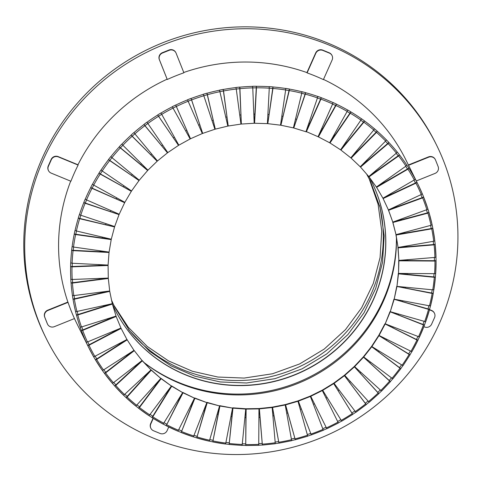 <?xml version="1.0" encoding="UTF-8"?>
<svg xmlns="http://www.w3.org/2000/svg" width="482" height="482" viewBox="0 0 482 482"><rect width="100%" height="100%" fill="white"/><g stroke="black" fill="none" stroke-linecap="round" stroke-linejoin="round"><path stroke-width="0.72" d="M142.756 433.372A217.804 211.694 -26.3 0 1 46.067 338.153A217.804 211.694 -26.3 0 1 147.516 51.863A217.804 211.694 -26.3 0 1 436.578 145.124A217.804 211.694 -26.3 0 1 392.601 390.625A217.804 211.694 -26.3 0 1 142.756 433.372M46.067 338.153L45.133 336.261A217.804 211.694 -26.3 0 1 146.582 49.971A217.804 211.694 -26.3 0 1 435.644 143.238L436.578 145.124M379.569 205.404A143.407 139.388 -26.3 0 1 302.431 365.272A143.407 139.388 -26.3 0 1 128.58 329.471M371.706 181.774A143.407 139.388 -26.3 0 1 304.859 370.188A143.407 139.388 -26.3 0 1 114.583 308.872M100.581 250.875A143.407 139.388 153.7 0 0 100.599 251.712M101.515 264.745A143.407 139.388 153.7 0 0 101.594 265.377M103.811 278.253A143.407 139.388 153.7 0 0 103.907 278.68M112.487 304.425A143.407 139.388 153.7 0 0 114.626 308.962A143.407 139.388 153.7 0 0 304.955 370.375A143.407 139.388 153.7 0 0 371.755 181.871A143.407 139.388 153.7 0 0 369.495 177.503M353.987 154.704A143.407 139.388 153.7 0 0 353.704 154.367M344.799 144.805A143.407 139.388 153.7 0 0 344.335 144.353M334.52 135.737A143.407 139.388 153.7 0 0 333.857 135.213M144.154 362.603A155.963 151.589 153.7 0 0 308.474 377.545A155.963 151.589 153.7 0 0 396.433 237.951M317.463 97.894L317.728 96.454A183.744 178.593 153.7 0 0 305.564 92.701L305.299 94.135A182.491 177.37 -26.3 0 1 317.463 97.894L305.943 131.743L293.779 127.989L305.299 94.135M293.779 127.989L305.564 92.701M167.266 79.488L159.464 59.858A5.38 5.23 -26.3 0 1 162.524 52.99L169.176 50.315A5.38 5.23 -26.3 0 1 176.093 53.165L183.895 72.794A183.744 178.593 153.7 0 0 167.266 79.488L167.121 79.187A183.744 178.593 153.7 0 0 77.97 164.766L78.12 165.067A183.744 178.593 153.7 0 0 70.914 181.25L51.146 173.104A5.38 5.23 -26.3 0 1 48.417 166.236L51.297 159.765A5.38 5.23 -26.3 0 1 58.352 156.921L78.12 165.067M70.685 181.154A183.744 178.593 153.7 0 0 67.884 302.069L68.034 302.371A183.744 178.593 153.7 0 0 74.469 318.566A183.744 178.593 153.7 0 0 76.602 323.061L88.61 347.353A183.744 178.593 153.7 0 0 93.568 356.662L94.809 356.343A182.491 177.37 -26.3 0 1 88.977 345.239L87.736 345.552A183.744 178.593 153.7 0 0 88.61 347.353L93.568 356.662M417.906 340.19L416.972 339.979A182.491 177.37 -26.3 0 1 410.989 351.276L379.063 335.478L378.894 335.135L384.871 323.844L417.906 340.19A183.744 178.593 153.7 0 0 419.454 336.918M410.007 354.752L409.128 354.445A182.491 177.37 -26.3 0 1 402.145 365.181L371.875 346.564L371.706 346.221L378.689 335.484L410.007 354.752A183.744 178.593 153.7 0 0 411.857 351.613M400.813 368.573L400 368.176A182.491 177.37 -26.3 0 1 392.059 378.268L363.705 356.981L363.536 356.638L371.471 346.552L400.813 368.573A183.744 178.593 153.7 0 0 402.946 365.597M390.39 381.545L389.655 381.063A182.491 177.37 -26.3 0 1 380.834 390.426L354.619 366.645L354.451 366.308L363.271 356.945L390.39 381.545A183.744 178.593 153.7 0 0 392.8 378.756M378.834 393.565L378.177 392.999A182.491 177.37 -26.3 0 1 368.543 401.554L344.528 375.141L354.162 366.585L378.834 393.565A183.744 178.593 153.7 0 0 381.503 390.974M366.242 404.519L365.669 403.886A182.491 177.37 -26.3 0 1 355.306 411.556L333.851 383.07L344.214 375.394L366.242 404.519A183.744 178.593 153.7 0 0 369.146 402.163M352.71 414.327L352.234 413.628A182.491 177.37 -26.3 0 1 341.226 420.358L322.506 390.022L333.514 383.292L352.71 414.327A183.744 178.593 153.7 0 0 355.837 412.218M338.406 423.009L337.978 422.154A182.491 177.37 -26.3 0 1 326.416 427.883L310.583 395.951L322.151 390.221L338.352 422.907A183.744 178.593 153.7 0 0 341.678 421.069M323.314 430.173A183.744 178.593 153.7 0 0 326.79 428.637M307.697 436.077A183.744 178.593 153.7 0 0 311.27 434.866L298.358 401.144L310.384 396.457L323.024 429.384A182.491 177.37 -26.3 0 1 310.998 434.065M291.634 440.584A183.744 178.593 153.7 0 0 295.267 439.698L285.591 404.874L297.972 401.271L307.492 435.258A182.491 177.37 -26.3 0 1 295.111 438.861M275.246 443.645A183.744 178.593 153.7 0 0 278.921 443.085L272.559 407.459L285.199 404.97L291.508 439.735A182.491 177.37 -26.3 0 1 278.873 442.223M258.677 445.229A183.744 178.593 153.7 0 0 262.365 445.007L259.37 408.869L272.161 407.519L275.216 442.777A182.491 177.37 -26.3 0 1 262.425 444.127M242.066 445.338A183.744 178.593 153.7 0 0 245.73 445.446L246.133 409.098L258.967 408.893L258.738 444.35A182.491 177.37 -26.3 0 1 245.904 444.555M225.54 443.964A183.744 178.593 153.7 0 0 229.155 444.392L232.951 408.146L245.73 409.091L242.223 444.452A182.491 177.37 -26.3 0 1 229.444 443.506M209.242 441.114A183.744 178.593 153.7 0 0 212.785 441.861L219.943 406.019L232.553 408.097L225.793 443.072A182.491 177.37 -26.3 0 1 213.183 440.994M193.306 436.812A183.744 178.593 153.7 0 0 196.746 437.873L207.212 402.729L219.551 405.934L209.598 440.229A182.491 177.37 -26.3 0 1 197.258 437.023M177.864 431.095A183.744 178.593 153.7 0 0 181.178 432.456L194.867 398.307L206.826 402.609L193.764 435.945A182.491 177.37 -26.3 0 1 181.798 431.643M163.043 424.009A183.744 178.593 153.7 0 0 166.206 425.66L183.003 392.794L194.493 398.156L178.424 430.251A182.491 177.37 -26.3 0 1 166.935 424.889M148.968 415.611A183.744 178.593 153.7 0 0 151.963 417.545L152.782 416.822L171.725 386.227L182.648 392.607L163.711 423.202A182.491 177.37 -26.3 0 1 152.782 416.822M135.755 405.964A183.744 178.593 153.7 0 0 138.551 408.17L139.467 407.507L161.121 378.671L171.387 386.016L149.733 414.851A182.491 177.37 -26.3 0 1 139.467 407.507M123.513 395.156A183.744 178.593 153.7 0 0 126.091 397.614L127.097 397.023L151.288 370.182L160.813 378.424L136.623 405.266A182.491 177.37 -26.3 0 1 127.097 397.023M112.342 383.274A183.744 178.593 153.7 0 0 114.686 385.962L115.776 385.449L142.298 360.831L150.999 369.911L124.477 394.529A182.491 177.37 -26.3 0 1 115.776 385.449M102.341 370.417A183.744 178.593 153.7 0 0 104.431 373.321L104.467 373.399A183.744 178.593 153.7 0 0 112.276 383.238L113.403 382.732A182.491 177.37 -26.3 0 1 105.594 372.893L104.467 373.399L112.288 383.25M93.586 356.68A183.744 178.593 153.7 0 0 95.412 359.789L102.305 370.393L103.485 369.965A182.491 177.37 -26.3 0 1 96.635 359.452L95.448 359.867M175.689 105.01L176.346 106.468A182.491 177.37 -26.3 0 1 188.149 101.256L202.32 133.544L190.511 138.762L175.689 105.01A183.744 178.593 153.7 0 0 172.261 106.709L172.303 106.787A183.744 178.593 153.7 0 0 161 113.023L160.964 112.945A183.744 178.593 153.7 0 0 157.704 114.939L157.741 115.017A183.744 178.593 153.7 0 0 147.046 122.223L147.004 122.151A183.744 178.593 153.7 0 0 143.937 124.422L143.973 124.501A183.744 178.593 153.7 0 0 133.966 132.616L133.93 132.544A183.744 178.593 153.7 0 0 131.074 135.074L131.116 135.153A183.744 178.593 153.7 0 0 121.88 144.118L121.838 144.04A183.744 178.593 153.7 0 0 119.229 146.811L119.265 146.89A183.744 178.593 153.7 0 0 110.878 156.626L110.842 156.548A183.744 178.593 153.7 0 0 108.492 159.536L108.528 159.614A183.744 178.593 153.7 0 0 101.057 170.038L101.021 169.959A183.744 178.593 153.7 0 0 98.955 173.14L98.991 173.219A183.744 178.593 153.7 0 0 92.502 184.245L92.466 184.166A183.744 178.593 153.7 0 0 90.694 187.516L90.73 187.588A183.744 178.593 153.7 0 0 85.278 199.126L85.242 199.054A183.744 178.593 153.7 0 0 83.784 202.536L83.82 202.609A183.744 178.593 153.7 0 0 79.446 214.568L79.41 214.49A183.744 178.593 153.7 0 0 78.277 218.081L78.313 218.159A183.744 178.593 153.7 0 0 75.059 230.432L75.017 230.354A183.744 178.593 153.7 0 0 74.222 234.023L74.258 234.101A183.744 178.593 153.7 0 0 72.143 246.591L72.107 246.513A183.744 178.593 153.7 0 0 71.649 250.23L71.685 250.309A183.744 178.593 153.7 0 0 70.734 262.907L70.691 262.829A183.744 178.593 153.7 0 0 70.583 266.57L70.619 266.642A183.744 178.593 153.7 0 0 70.83 279.253L70.794 279.174A183.744 178.593 153.7 0 0 71.029 282.898L71.065 282.976A183.744 178.593 153.7 0 0 72.445 295.484L72.408 295.406A183.744 178.593 153.7 0 0 72.987 299.087L73.023 299.165A183.744 178.593 153.7 0 0 75.56 311.474L75.517 311.396A183.744 178.593 153.7 0 0 76.439 314.999L76.475 315.077A183.744 178.593 153.7 0 0 80.145 327.085L80.102 327.007A183.744 178.593 153.7 0 0 81.356 330.507L81.392 330.586A183.744 178.593 153.7 0 0 86.164 342.19L86.127 342.112A183.744 178.593 153.7 0 0 87.7 345.48L87.736 345.552M191.053 98.412L191.607 99.907A182.491 177.37 -26.3 0 1 203.82 95.761L214.912 129.248L202.693 133.4L191.053 98.412A183.744 178.593 153.7 0 0 187.492 99.798L187.528 99.876A183.744 178.593 153.7 0 0 175.725 105.088M206.935 93.195L207.381 94.725A182.491 177.37 -26.3 0 1 219.9 91.676L227.823 126.091L215.297 129.14L206.935 93.195A183.744 178.593 153.7 0 0 203.271 94.261L203.308 94.339A183.744 178.593 153.7 0 0 191.089 98.485M223.202 89.411L223.534 90.965A182.491 177.37 -26.3 0 1 236.258 89.043A182.13 177.021 -26.3 0 1 239.783 88.664L239.717 87.091L239.934 88.652A182.491 177.37 -26.3 0 1 252.761 87.875A182.13 177.021 -26.3 0 1 256.261 87.826L256.346 86.248L256.448 87.814A182.491 177.37 -26.3 0 1 269.269 88.182L267.402 123.633L254.58 123.259L254.412 122.922L256.261 87.826A182.13 177.021 153.7 0 0 252.761 87.881L254.177 123.265L241.349 124.049L239.783 88.664A182.13 177.021 153.7 0 0 236.258 89.037L240.946 124.091L228.221 126.013L223.202 89.411A183.744 178.593 153.7 0 0 219.461 90.146L219.497 90.224A183.744 178.593 153.7 0 0 206.971 93.273M239.717 87.091A183.744 178.593 153.7 0 0 235.927 87.489L235.969 87.567A183.744 178.593 153.7 0 0 223.238 89.489M256.346 86.248A183.744 178.593 153.7 0 0 252.544 86.308L252.58 86.386A183.744 178.593 153.7 0 0 239.753 87.164M272.951 86.899L272.939 88.453A182.491 177.37 -26.3 0 1 285.645 89.971L280.506 125.175L267.799 123.663L272.951 86.899A183.744 178.593 153.7 0 0 269.167 86.615L269.203 86.694A183.744 178.593 153.7 0 0 256.382 86.326M289.387 89.025L289.266 90.568A182.491 177.37 -26.3 0 1 301.756 93.213L293.387 127.887L280.904 125.242L289.387 89.025A183.744 178.593 153.7 0 0 285.651 88.411L285.693 88.489A183.744 178.593 153.7 0 0 272.987 86.971M305.528 92.622A183.744 178.593 153.7 0 0 301.877 91.676L301.913 91.749A183.744 178.593 153.7 0 0 289.423 89.104M321.235 97.653L320.904 99.129A182.491 177.37 -26.3 0 1 332.64 103.967L318.06 136.719L306.148 131.538L320.59 99.111A182.13 177.021 153.7 0 0 317.433 97.979A182.13 177.021 -26.3 0 1 320.59 99.111L321.235 97.653A183.744 178.593 153.7 0 0 317.692 96.382L317.728 96.454M336.382 104.082L335.942 105.51A182.491 177.37 -26.3 0 1 347.167 111.384L329.64 142.762L318.421 136.888L318.253 136.545L336.382 104.082A183.744 178.593 153.7 0 0 332.978 102.491L333.014 102.57A183.744 178.593 153.7 0 0 321.277 97.732M350.842 111.848L350.306 113.216A182.491 177.37 -26.3 0 1 360.91 120.084L340.593 149.83L329.983 142.961L329.821 142.624L350.842 111.848A183.744 178.593 153.7 0 0 347.6 109.956L347.643 110.035A183.744 178.593 153.7 0 0 336.418 104.154M364.488 120.892L363.862 122.193A182.491 177.37 -26.3 0 1 373.767 129.995L350.824 157.861L340.919 150.065L340.75 149.721L364.488 120.892A183.744 178.593 153.7 0 0 361.446 118.717L361.482 118.789A183.744 178.593 153.7 0 0 350.878 111.92M377.213 131.134L376.502 132.363A182.491 177.37 -26.3 0 1 385.624 141.033L360.247 166.796L351.125 158.12L350.956 157.783L377.213 131.134A183.744 178.593 153.7 0 0 374.394 128.688L374.43 128.766A183.744 178.593 153.7 0 0 364.525 120.964M388.914 142.491L388.124 143.642A182.491 177.37 -26.3 0 1 396.391 153.113L368.784 176.551L360.518 167.079L360.349 166.742L388.914 142.491A183.744 178.593 153.7 0 0 386.335 139.804L386.377 139.876A183.744 178.593 153.7 0 0 377.249 131.206M399.488 154.873L398.632 155.939A182.491 177.37 -26.3 0 1 405.971 166.127L376.364 187.046L369.025 176.858L368.863 176.514L399.488 154.873A183.744 178.593 153.7 0 0 397.18 151.963L397.216 152.035A183.744 178.593 153.7 0 0 388.95 142.57M408.857 168.176L407.941 169.146A182.491 177.37 -26.3 0 1 414.285 179.967L382.931 198.198L376.412 187.034L408.857 168.176A183.744 178.593 153.7 0 0 406.826 165.061L406.862 165.139A183.744 178.593 153.7 0 0 399.53 154.951M416.93 182.286L415.96 183.16A182.491 177.37 -26.3 0 1 421.268 194.529L388.42 209.917L382.943 198.204L416.93 182.286A183.744 178.593 153.7 0 0 415.201 178.997L415.243 179.075A183.744 178.593 153.7 0 0 408.893 168.254M423.648 197.09L422.642 197.861A182.491 177.37 -26.3 0 1 426.859 209.676L392.794 222.1L388.402 209.941L423.648 197.09A183.744 178.593 153.7 0 0 422.28 193.758M428.962 212.466L427.914 213.128A182.491 177.37 -26.3 0 1 431.016 225.299L396.011 234.644L392.74 222.136L428.962 212.466A183.744 178.593 153.7 0 0 427.914 209.037M432.812 228.281L431.745 228.836A182.491 177.37 -26.3 0 1 433.704 241.259L398.048 247.453L395.921 234.692L432.812 228.281A183.744 178.593 153.7 0 0 432.095 224.781M435.18 244.41L434.101 244.85A182.491 177.37 -26.3 0 1 434.897 257.424L398.885 260.419L397.921 247.507L435.18 244.41A183.744 178.593 153.7 0 0 434.788 240.867M436.035 260.714L434.957 261.045A182.491 177.37 -26.3 0 1 434.583 273.662L398.518 273.433L398.722 260.479L436.035 260.714A183.744 178.593 153.7 0 0 435.975 257.153M435.379 277.06L434.306 277.283A182.491 177.37 -26.3 0 1 432.77 289.839L396.951 286.386L398.319 273.487L435.379 277.06A183.744 178.593 153.7 0 0 435.65 273.511M433.216 293.315L432.161 293.424A182.491 177.37 -26.3 0 1 429.468 305.817L394.192 299.171L396.716 286.441L433.216 293.315A183.744 178.593 153.7 0 0 433.812 289.796M429.558 309.342L428.534 309.348A182.491 177.37 -26.3 0 1 424.714 321.47L390.269 311.685L393.921 299.22L429.558 309.342A183.744 178.593 153.7 0 0 430.48 305.883M424.443 325.013L423.455 324.904A182.491 177.37 -26.3 0 1 418.539 336.665L385.214 323.82L389.962 311.721L424.443 325.013A183.744 178.593 153.7 0 0 425.678 321.633M421.268 194.529L422.274 193.728A183.744 178.593 153.7 0 0 418.051 184.516L406.043 160.217A183.744 178.593 153.7 0 0 323.482 79.416M307.088 72.89L315.824 53.273A5.38 5.23 -26.3 0 1 322.88 50.429L329.399 53.116A5.38 5.23 -26.3 0 1 332.128 59.991L323.398 79.608A183.744 178.593 153.7 0 0 307.088 72.89L306.938 72.589A183.744 178.593 153.7 0 0 183.769 72.487M301.756 93.213L301.913 91.749M280.904 125.242L289.266 90.568M285.645 89.971L285.693 88.489M267.799 123.663L272.939 88.453M269.269 88.182L269.203 86.694M254.58 123.259L256.448 87.814M252.761 87.875L252.58 86.386M241.349 124.049L239.934 88.652M236.258 89.043L235.969 87.567M228.221 126.013L223.534 90.965M219.9 91.676L219.497 90.224M215.297 129.14L207.381 94.725M203.82 95.761L203.308 94.339M202.693 133.4L191.607 99.907M188.149 101.256L187.528 99.876M190.511 138.762L176.346 106.468M161 113.023L161.723 114.355A182.491 177.37 -26.3 0 1 173.026 108.119L172.303 106.787M172.261 106.709L190.149 138.943L178.846 145.178L161.723 114.355M147.046 122.223L147.866 123.494A182.491 177.37 -26.3 0 1 158.56 116.289L157.741 115.017M157.704 114.939L178.503 145.389L167.802 152.601L147.866 123.494A182.13 177.021 153.7 0 0 144.943 125.627L167.477 152.842L157.469 160.964L134.882 133.821A182.13 177.021 153.7 0 0 132.189 136.183L157.168 161.229L147.932 170.194L122.874 145.245A182.13 177.021 153.7 0 0 120.446 147.817L147.486 170.152L147.655 170.489L139.268 180.226L111.957 157.668A182.491 177.37 -26.3 0 1 120.343 147.932L119.265 146.89M133.966 132.616L134.882 133.821A182.491 177.37 -26.3 0 1 144.889 125.7L143.973 124.501M121.88 144.118L122.874 145.245A182.491 177.37 -26.3 0 1 132.11 136.279L131.116 135.153M110.878 156.626L111.957 157.668M101.057 170.038L102.208 170.99A182.491 177.37 -26.3 0 1 109.673 160.566L108.528 159.614M108.492 159.536L139.021 180.545L131.55 190.968L102.208 170.99M92.502 184.245L93.713 185.106A182.491 177.37 -26.3 0 1 100.202 174.074L98.991 173.219M98.955 173.14L131.333 191.306L124.844 202.332L93.713 185.106M85.278 199.126L86.543 199.891A182.491 177.37 -26.3 0 1 91.996 188.348L90.73 187.588M90.694 187.516L124.657 202.687L119.199 214.225L86.543 199.891M79.446 214.568L80.753 215.225A182.491 177.37 -26.3 0 1 85.127 203.265L83.82 202.609M83.784 202.536L119.048 214.598L114.674 226.552L80.753 215.225M75.059 230.432L76.397 230.98A182.491 177.37 -26.3 0 1 79.657 218.708L78.313 218.159M78.277 218.081L114.553 226.932L111.294 239.205L76.397 230.98M72.143 246.591L73.505 247.031A182.491 177.37 -26.3 0 1 75.62 234.541L74.258 234.101M74.222 234.023L111.041 239.259L111.209 239.596L109.089 252.086L73.505 247.031M70.734 262.907L72.107 263.238A182.491 177.37 -26.3 0 1 73.065 250.634L71.685 250.309M71.649 250.23L108.872 252.14L109.04 252.478L108.082 265.076L72.107 263.238M70.83 279.253L72.21 279.47A182.491 177.37 -26.3 0 1 71.999 266.859L70.619 266.642M70.583 266.57L107.908 265.136L108.076 265.474L108.287 278.084L72.21 279.47M72.445 295.484L73.818 295.587A182.491 177.37 -26.3 0 1 72.439 283.079L71.065 282.976M71.029 282.898L108.143 278.138L108.311 278.476L109.685 290.989L73.818 295.587M75.56 311.474L76.915 311.468A182.491 177.37 -26.3 0 1 74.379 299.159L73.023 299.165M72.987 299.087L109.583 291.038L109.751 291.381L112.282 303.69L76.915 311.468M80.145 327.085L81.47 326.971A182.491 177.37 -26.3 0 1 77.801 314.963L76.475 315.077M76.439 314.999L112.21 303.732L112.378 304.07L116.048 316.078L81.47 326.971M86.164 342.19L87.453 341.973A182.491 177.37 -26.3 0 1 82.681 330.363L81.392 330.586M81.356 330.507L116.011 316.108L120.946 328.055L87.453 341.973M87.7 345.48L120.946 328.073L126.947 339.515L94.809 356.343M95.412 359.789L126.983 339.515L133.996 350.372L103.485 369.965M104.431 373.321L134.062 350.354L142.039 360.53L113.403 382.732M114.734 386.052L123.428 395.12A183.744 178.593 153.7 0 1 114.746 386.064L114.728 386.04M123.428 395.12L124.477 394.529M114.686 385.962L142.13 360.488L150.999 369.911M126.164 397.716A183.744 178.593 153.7 0 0 135.653 405.934L126.127 397.686M135.653 405.934L136.623 405.266M126.091 397.614L151.119 369.839L160.813 378.424M138.629 408.272A183.744 178.593 153.7 0 0 148.854 415.586L138.587 408.242M148.854 415.586L149.733 414.851M138.551 408.17L160.952 378.334L171.387 386.016M162.952 424.027L151.999 417.617M152.047 417.647A183.744 178.593 153.7 0 0 162.922 423.997L162.946 424.021M162.922 423.997L163.711 423.202M151.963 417.545L171.556 385.889L182.648 392.607M166.302 425.769A183.744 178.593 153.7 0 0 177.738 431.101L166.248 425.739M177.738 431.101L178.424 430.251M166.206 425.66L182.835 392.45L194.493 398.156M181.28 432.559A183.744 178.593 153.7 0 0 193.18 436.837L181.214 432.535M193.18 436.837L193.764 435.945M181.178 432.456L194.698 397.969L206.826 402.609M196.849 437.969A183.744 178.593 153.7 0 0 209.122 441.151L196.783 437.945M209.122 441.151L209.598 440.229M196.746 437.873L207.043 402.386L219.551 405.934M212.887 441.952A183.744 178.593 153.7 0 0 225.431 444.018L212.845 441.964M225.431 444.018L225.793 443.072M212.785 441.861L219.774 405.675L232.553 408.097M242.223 444.452L242 445.434L229.191 444.47M229.155 444.392L232.782 407.808L245.561 408.748L245.73 409.091M258.738 444.35L258.629 445.338L245.766 445.519M245.73 445.446L245.965 408.76L258.798 408.555L258.967 408.893M275.216 442.777L275.216 443.759L262.401 445.085M262.365 445.007L259.202 408.531L271.993 407.176L272.161 407.519M291.628 440.705L278.958 443.163M291.508 439.735L291.622 440.705M278.921 443.085L272.39 407.115L285.031 404.633L285.199 404.97M307.715 436.198L295.309 439.771M307.492 435.258L307.709 436.198M295.267 439.698L285.422 404.537L297.81 400.934L297.972 401.271M323.024 429.384L323.35 430.287L311.306 434.945M311.27 434.866L298.189 400.801L310.215 396.12L310.384 396.457M326.416 427.883L326.838 428.745L338.412 423.009M322.151 390.221L337.978 422.154M341.226 420.358L341.75 421.166L352.746 414.399M333.514 383.292L352.234 413.628M355.306 411.556L355.921 412.303L366.278 404.597M344.214 375.394L365.669 403.886M368.543 401.554L369.248 402.223L378.87 393.637M354.162 366.585L378.177 392.999M380.834 390.426L381.611 391.023L390.438 381.66M363.271 356.945L389.655 381.063M392.059 378.268L392.914 378.78L400.855 368.682M371.471 346.552L400 368.176M402.145 365.181L403.06 365.603L410.043 354.824M378.689 335.484L409.128 354.445M410.989 351.276L411.965 351.559A183.744 178.593 153.7 0 0 417.918 340.322M417.942 340.262L411.971 351.607M384.871 323.844L416.972 339.979M418.539 336.665L419.557 336.846A183.744 178.593 153.7 0 0 424.455 325.151M424.485 325.121L419.557 336.846M389.962 311.721L423.455 324.904M424.714 321.47L425.775 321.548A183.744 178.593 153.7 0 0 429.576 309.486M429.595 309.42L425.775 321.548M393.921 299.22L428.534 309.348M429.468 305.817L430.559 305.787A183.744 178.593 153.7 0 0 433.24 293.454M433.252 293.393L430.559 305.787M396.716 286.441L432.161 293.424M432.77 289.839L433.878 289.694A183.744 178.593 153.7 0 0 435.409 277.192M435.421 277.168L433.878 289.694M398.319 273.487L398.487 273.83L434.306 277.283M434.583 273.662L435.698 273.402A183.744 178.593 153.7 0 0 436.071 260.84M436.071 260.786L435.698 273.402M398.722 260.479L398.891 260.816L434.957 261.045M434.897 257.424L436.011 257.057A183.744 178.593 153.7 0 0 435.216 244.525M435.216 244.482L436.011 257.057M397.921 247.507L398.09 247.85L434.101 244.85M433.704 241.259L434.806 240.777A183.744 178.593 153.7 0 0 432.854 228.384L432.848 228.354M432.854 228.372L434.806 240.777M395.921 234.692L396.09 235.029L431.745 228.836M431.016 225.299L432.101 224.708A183.744 178.593 153.7 0 0 429.004 212.562L428.998 212.538M428.998 212.55L432.101 224.708M392.74 222.136L392.908 222.473L427.914 213.128M426.859 209.676L427.914 208.983A183.744 178.593 153.7 0 0 423.69 197.174L427.914 208.995M388.402 209.941L388.57 210.279L422.642 197.861M382.943 198.204L383.112 198.548L415.96 183.16M414.285 179.967L415.243 179.075M376.581 187.377L407.941 169.146M405.971 166.127L406.862 165.139M369.025 176.858L398.632 155.939M396.391 153.113L397.216 152.035M360.518 167.079L388.124 143.642M385.624 141.033L386.377 139.876M351.125 158.12L376.502 132.363M373.767 129.995L374.43 128.766M340.919 150.065L363.862 122.193M360.91 120.084L361.482 118.789M329.983 142.961L350.306 113.216M347.167 111.384L347.643 110.035M173.026 108.119L190.149 138.943M158.56 116.289L178.503 145.389M144.889 125.7L167.477 152.842M143.937 124.422L144.943 125.627A182.13 177.021 -26.3 0 1 147.847 123.476M132.11 136.279L157.168 161.229M131.074 135.074L132.189 136.183A182.13 177.021 -26.3 0 1 134.87 133.809M120.343 147.932L147.655 170.489M119.229 146.811L120.446 147.817A182.13 177.021 -26.3 0 1 122.868 145.239M109.673 160.566L139.021 180.545M100.202 174.074L131.333 191.306M91.996 188.348L124.657 202.687M85.127 203.265L119.048 214.598M79.657 218.708L114.553 226.932M75.62 234.541L111.209 239.596M73.065 250.634L109.04 252.478M71.999 266.859L108.076 265.474M72.439 283.079L108.311 278.476M74.379 299.159L109.751 291.381M77.801 314.963L112.378 304.07M82.681 330.363L116.18 316.451M120.946 328.073L126.947 339.515M88.977 345.239L121.115 328.411M126.983 339.515L133.996 350.372M96.635 359.452L127.152 339.858M134.062 350.354L142.039 360.53M105.594 372.893L134.231 350.691M142.13 360.488L142.298 360.831M151.119 369.839L151.288 370.182M160.952 378.334L161.121 378.671M171.556 385.889L171.725 386.227M182.835 392.45L183.003 392.794M194.698 397.969L194.867 398.307M207.043 402.386L207.212 402.729M219.774 405.675L219.943 406.019M232.782 407.808L232.951 408.146M245.965 408.76L246.133 409.098M259.202 408.531L259.37 408.869M272.39 407.115L272.559 407.459M285.422 404.537L285.591 404.874M298.189 400.801L298.358 401.144M310.751 396.294L322.319 390.559M322.675 390.366L333.683 383.636M334.02 383.407L344.383 375.737M344.696 375.478L354.33 366.929M354.619 366.645L363.44 357.289M363.705 356.981L371.64 346.889M371.875 346.564L378.858 335.821M379.063 335.478L385.04 324.181M385.214 323.82L390.131 312.059M390.269 311.685L394.089 299.557M394.192 299.171L396.885 286.778M396.951 286.386L398.487 273.83M398.518 273.433L398.891 260.816M398.885 260.419L398.09 247.85M398.048 247.453L396.09 235.029M396.011 234.644L392.908 222.473M392.794 222.1L388.57 210.279M388.42 209.917L383.112 198.548M318.421 136.888L335.942 105.51M332.598 104.07A182.13 177.021 -26.3 0 1 335.605 105.48A182.13 177.021 153.7 0 0 332.598 104.07M347.094 111.511A182.13 177.021 -26.3 0 1 349.932 113.168A182.13 177.021 153.7 0 0 347.094 111.511M360.813 120.229A182.13 177.021 -26.3 0 1 363.464 122.127A182.13 177.021 153.7 0 0 360.813 120.229M373.634 130.152A182.13 177.021 -26.3 0 1 376.087 132.279A182.13 177.021 153.7 0 0 373.634 130.152M385.455 141.208A182.13 177.021 -26.3 0 1 387.685 143.534A182.13 177.021 153.7 0 0 385.455 141.208M396.18 153.288A182.13 177.021 -26.3 0 1 398.174 155.807A182.13 177.021 153.7 0 0 396.18 153.288M405.717 166.302A182.13 177.021 -26.3 0 1 407.459 168.989A182.13 177.021 153.7 0 0 405.717 166.302M413.99 180.141A182.13 177.021 -26.3 0 1 415.472 182.973A182.13 177.021 153.7 0 0 413.99 180.141M420.925 194.686A182.13 177.021 -26.3 0 1 422.136 197.644A182.13 177.021 153.7 0 0 420.925 194.686M426.474 209.821A182.13 177.021 -26.3 0 1 427.401 212.881A182.13 177.021 153.7 0 0 426.474 209.821M430.583 225.413A182.13 177.021 -26.3 0 1 431.227 228.558A182.13 177.021 153.7 0 0 430.583 225.413M433.228 241.343A182.13 177.021 -26.3 0 1 433.577 244.543A182.13 177.021 153.7 0 0 433.228 241.343M434.378 257.466A182.13 177.021 -26.3 0 1 434.433 260.702A182.13 177.021 153.7 0 0 434.378 257.466M434.035 273.656A182.13 177.021 -26.3 0 1 433.782 276.909A182.13 177.021 153.7 0 0 434.035 273.656M432.197 289.784A182.13 177.021 -26.3 0 1 431.643 293.02A182.13 177.021 153.7 0 0 432.197 289.784M428.878 305.709A182.13 177.021 -26.3 0 1 428.022 308.908A182.13 177.021 153.7 0 0 428.878 305.709M424.112 321.301A182.13 177.021 -26.3 0 1 422.961 324.44A182.13 177.021 153.7 0 0 424.112 321.301M417.93 336.43A182.13 177.021 -26.3 0 1 416.484 339.485A182.13 177.021 153.7 0 0 417.93 336.43M410.393 350.98A182.13 177.021 -26.3 0 1 408.664 353.921A182.13 177.021 153.7 0 0 410.393 350.98M401.56 364.826A182.13 177.021 -26.3 0 1 399.548 367.627A182.13 177.021 153.7 0 0 401.56 364.826M391.505 377.846A182.13 177.021 -26.3 0 1 389.227 380.491A182.13 177.021 153.7 0 0 391.505 377.846M380.304 389.944A182.13 177.021 -26.3 0 1 377.774 392.402A182.13 177.021 153.7 0 0 380.304 389.944M368.061 401.024A182.13 177.021 -26.3 0 1 365.29 403.265A182.13 177.021 153.7 0 0 368.061 401.024M354.873 410.977A182.13 177.021 -26.3 0 1 351.884 412.99A182.13 177.021 153.7 0 0 354.873 410.977M340.84 419.738A182.13 177.021 -26.3 0 1 337.653 421.497A182.13 177.021 153.7 0 0 340.84 419.738M326.091 427.233A182.13 177.021 -26.3 0 1 322.759 428.703A182.13 177.021 153.7 0 0 326.091 427.233M310.703 433.402A182.13 177.021 -26.3 0 1 307.293 434.559A182.13 177.021 153.7 0 0 310.703 433.402M294.845 438.186A182.13 177.021 -26.3 0 1 291.381 439.03A182.13 177.021 153.7 0 0 294.845 438.186M278.638 441.542A182.13 177.021 -26.3 0 1 275.156 442.066A182.13 177.021 153.7 0 0 278.638 441.542M262.226 443.44A182.13 177.021 -26.3 0 1 258.744 443.651A182.13 177.021 153.7 0 0 262.226 443.44M245.736 443.868A182.13 177.021 -26.3 0 1 242.289 443.771A182.13 177.021 153.7 0 0 245.736 443.868M229.312 442.819A182.13 177.021 -26.3 0 1 225.919 442.416A182.13 177.021 153.7 0 0 229.312 442.819M213.086 440.307A182.13 177.021 -26.3 0 1 209.778 439.608A182.13 177.021 153.7 0 0 213.086 440.307M197.192 436.349A182.13 177.021 -26.3 0 1 193.993 435.36A182.13 177.021 153.7 0 0 197.192 436.349M181.762 430.974A182.13 177.021 -26.3 0 1 178.695 429.715A182.13 177.021 153.7 0 0 181.762 430.974M166.923 424.232A182.13 177.021 -26.3 0 1 164.013 422.714A182.13 177.021 153.7 0 0 166.923 424.232M152.8 416.183A182.13 177.021 -26.3 0 1 150.065 414.412A182.13 177.021 153.7 0 0 152.8 416.183M139.515 406.886A182.13 177.021 -26.3 0 1 136.966 404.88A182.13 177.021 153.7 0 0 139.515 406.886M127.17 396.415A182.13 177.021 -26.3 0 1 124.832 394.204A182.13 177.021 153.7 0 0 127.17 396.415M115.867 384.871A182.13 177.021 -26.3 0 1 113.758 382.455A182.13 177.021 153.7 0 0 115.867 384.871M105.709 372.333A182.13 177.021 -26.3 0 1 103.835 369.742A182.13 177.021 153.7 0 0 105.709 372.333M96.768 358.915A182.13 177.021 -26.3 0 1 95.153 356.162A182.13 177.021 153.7 0 0 96.768 358.915M89.128 344.726A182.13 177.021 -26.3 0 1 87.772 341.834A182.13 177.021 153.7 0 0 89.128 344.726M82.844 329.887A182.13 177.021 -26.3 0 1 81.765 326.874A182.13 177.021 153.7 0 0 82.844 329.887M77.976 314.517A182.13 177.021 -26.3 0 1 77.18 311.408A182.13 177.021 153.7 0 0 77.976 314.517M74.559 298.744A182.13 177.021 -26.3 0 1 74.059 295.556A182.13 177.021 153.7 0 0 74.559 298.744M72.625 282.693A182.13 177.021 -26.3 0 1 72.421 279.458A182.13 177.021 153.7 0 0 72.625 282.693M72.192 266.504A182.13 177.021 -26.3 0 1 72.282 263.244A182.13 177.021 153.7 0 0 72.192 266.504M73.252 250.315A182.13 177.021 -26.3 0 1 73.65 247.049A182.13 177.021 153.7 0 0 73.252 250.315M75.807 234.252A182.13 177.021 -26.3 0 1 76.505 231.005A182.13 177.021 153.7 0 0 75.807 234.252M79.831 218.448A182.13 177.021 -26.3 0 1 80.837 215.249A182.13 177.021 153.7 0 0 79.831 218.448M85.296 203.043A182.13 177.021 -26.3 0 1 86.597 199.916A182.13 177.021 153.7 0 0 85.296 203.043M92.146 188.149A182.13 177.021 -26.3 0 1 93.749 185.124A182.13 177.021 153.7 0 0 92.146 188.149M100.34 173.906A182.13 177.021 -26.3 0 1 102.226 171.008A182.13 177.021 153.7 0 0 100.34 173.906M109.8 160.428A182.13 177.021 -26.3 0 1 111.963 157.674A182.13 177.021 153.7 0 0 109.8 160.428M158.59 116.234A182.13 177.021 -26.3 0 1 161.711 114.33A182.13 177.021 153.7 0 0 158.59 116.234M173.026 108.082A182.13 177.021 -26.3 0 1 176.316 106.45A182.13 177.021 153.7 0 0 173.026 108.082M188.143 101.226A182.13 177.021 -26.3 0 1 191.547 99.901A182.13 177.021 153.7 0 0 188.143 101.226M203.814 95.737A182.13 177.021 -26.3 0 1 207.29 94.725A182.13 177.021 153.7 0 0 203.814 95.737M219.894 91.664A182.13 177.021 -26.3 0 1 223.413 90.971A182.13 177.021 153.7 0 0 219.894 91.664M269.269 88.206A182.13 177.021 -26.3 0 1 272.722 88.465A182.13 177.021 153.7 0 0 269.269 88.206M285.639 90.014A182.13 177.021 -26.3 0 1 289.013 90.568A182.13 177.021 153.7 0 0 285.639 90.014M301.738 93.279A182.13 177.021 -26.3 0 1 305.016 94.129A182.13 177.021 153.7 0 0 301.738 93.279M167.121 79.187L159.319 59.557A5.38 5.23 -26.3 0 1 162.374 52.689L169.025 50.014A5.38 5.23 -26.3 0 1 175.773 52.49L175.924 52.791M48.489 170.634L48.339 170.333A5.38 5.23 -26.3 0 1 48.266 165.935L51.146 159.458A5.38 5.23 -26.3 0 1 58.202 156.62L77.97 164.766M74.469 318.566L54.315 326.676A5.38 5.23 -26.3 0 1 47.399 323.826L44.826 317.349A5.38 5.23 -26.3 0 1 47.881 310.48L68.034 302.371M47.567 324.205L47.417 323.898A5.38 5.23 -26.3 0 1 47.248 323.524L44.675 317.048A5.38 5.23 -26.3 0 1 47.73 310.179L67.884 302.069M168.73 426.998L167.121 430.613A5.38 5.23 -26.3 0 1 160.066 433.451L153.541 430.763A5.38 5.23 -26.3 0 1 150.812 423.895L153.252 418.418M150.884 428.293L150.733 427.986A5.38 5.23 -26.3 0 1 150.661 423.588L153.029 418.28M429.498 309.83L431.794 310.776A5.38 5.23 -26.3 0 1 434.529 317.644L431.643 324.121A5.38 5.23 -26.3 0 1 424.588 326.959L423.889 326.669M429.558 309.613L431.649 310.474A5.38 5.23 -26.3 0 1 434.306 312.945L434.457 313.246M408.549 165.29L428.625 157.204A5.38 5.23 -26.3 0 1 435.547 160.054L438.12 166.531A5.38 5.23 -26.3 0 1 435.059 173.4L416.291 180.955M408.399 164.983L428.474 156.903A5.38 5.23 -26.3 0 1 435.228 159.379L435.379 159.681M306.938 72.589L315.674 52.972A5.38 5.23 -26.3 0 1 322.729 50.128L329.248 52.815A5.38 5.23 -26.3 0 1 331.911 55.291L332.062 55.593M332.64 103.967L333.014 102.57M306.317 131.881L320.904 99.129M114.107 330.893A155.24 150.89 153.7 0 0 114.493 331.447M122.524 341.834A155.24 150.89 153.7 0 0 122.826 342.184M144.341 362.795A155.24 150.89 153.7 0 0 308.926 378.466A155.24 150.89 153.7 0 0 396.475 238.216M393.095 208.23A155.24 150.89 153.7 0 0 392.993 207.772M389.595 195.09A155.24 150.89 153.7 0 0 389.384 194.445M116.379 198.789A155.24 150.89 -26.3 0 1 116.843 197.903M123.434 186.685A155.24 150.89 -26.3 0 1 123.995 185.823M131.562 175.243A155.24 150.89 -26.3 0 1 132.219 174.406M140.702 164.549A155.24 150.89 -26.3 0 1 141.455 163.747M150.776 154.692A155.24 150.89 -26.3 0 1 151.625 153.939M161.699 145.763A155.24 150.89 -26.3 0 1 162.645 145.064M173.381 137.822A155.24 150.89 -26.3 0 1 174.412 137.195M185.727 130.947A155.24 150.89 -26.3 0 1 186.823 130.405M198.65 125.181A155.24 150.89 -26.3 0 1 199.771 124.742M212.038 120.578A155.24 150.89 -26.3 0 1 213.165 120.253M225.775 117.186A155.24 150.89 -26.3 0 1 226.889 116.969M239.735 115.035A155.24 150.89 -26.3 0 1 240.831 114.921M253.809 114.138A155.24 150.89 -26.3 0 1 254.876 114.12M267.884 114.499A155.24 150.89 -26.3 0 1 268.908 114.577M281.825 116.126A155.24 150.89 -26.3 0 1 282.813 116.289M295.532 119A155.24 150.89 -26.3 0 1 296.472 119.241M308.89 123.091A155.24 150.89 -26.3 0 1 309.769 123.41M321.777 128.369A155.24 150.89 -26.3 0 1 322.603 128.754M334.098 134.785A155.24 150.89 -26.3 0 1 334.863 135.237M345.739 142.298A155.24 150.89 -26.3 0 1 346.444 142.799M356.614 150.83A155.24 150.89 -26.3 0 1 357.258 151.384M366.627 160.313A155.24 150.89 -26.3 0 1 367.206 160.922M375.701 170.676A155.24 150.89 -26.3 0 1 376.213 171.321M383.756 181.822A155.24 150.89 -26.3 0 1 384.196 182.509M390.721 193.668A155.24 150.89 -26.3 0 1 391.101 194.385M396.553 206.103A155.24 150.89 -26.3 0 1 396.861 206.856M401.193 219.033A155.24 150.89 -26.3 0 1 401.434 219.816M404.609 232.348A155.24 150.89 -26.3 0 1 404.778 233.155M406.772 245.941A155.24 150.89 -26.3 0 1 406.862 246.766M407.664 259.69A155.24 150.89 -26.3 0 1 407.682 260.533M407.278 273.487A155.24 150.89 -26.3 0 1 407.218 274.348M405.621 287.224A155.24 150.89 -26.3 0 1 405.476 288.091M402.705 300.774A155.24 150.89 -26.3 0 1 402.476 301.648M398.56 314.041A155.24 150.89 -26.3 0 1 398.24 314.909M393.21 326.904A155.24 150.89 -26.3 0 1 392.8 327.766M386.709 339.262A155.24 150.89 -26.3 0 1 386.209 340.105M379.105 351.01A155.24 150.89 -26.3 0 1 378.515 351.836M370.465 362.054A155.24 150.89 -26.3 0 1 369.778 362.85M360.861 372.309A155.24 150.89 -26.3 0 1 360.084 373.062M350.372 381.684A155.24 150.89 -26.3 0 1 349.498 382.383M339.075 390.101A155.24 150.89 -26.3 0 1 338.123 390.745M327.079 397.493A155.24 150.89 -26.3 0 1 326.037 398.066M314.475 403.796A155.24 150.89 -26.3 0 1 313.384 404.278M301.328 408.977A155.24 150.89 -26.3 0 1 300.238 409.351M287.79 412.972A155.24 150.89 -26.3 0 1 286.7 413.237M273.957 415.749A155.24 150.89 -26.3 0 1 272.89 415.912M259.961 417.285A155.24 150.89 -26.3 0 1 258.912 417.352M245.904 417.563A155.24 150.89 -26.3 0 1 244.892 417.539M231.914 416.587A155.24 150.89 -26.3 0 1 230.932 416.472M218.099 414.363A155.24 150.89 -26.3 0 1 217.159 414.165M204.573 410.905A155.24 150.89 -26.3 0 1 203.687 410.634M191.45 406.248A155.24 150.89 -26.3 0 1 190.619 405.904M178.846 400.422A155.24 150.89 -26.3 0 1 178.063 400.018M166.85 393.487A155.24 150.89 -26.3 0 1 166.127 393.017M155.578 385.492A155.24 150.89 -26.3 0 1 154.915 384.967M145.112 376.508A155.24 150.89 -26.3 0 1 144.51 375.936M135.544 366.603A155.24 150.89 -26.3 0 1 135.002 365.983M126.947 355.867A155.24 150.89 -26.3 0 1 126.471 355.204M119.403 344.383A155.24 150.89 -26.3 0 1 118.994 343.684M112.969 332.249A155.24 150.89 -26.3 0 1 112.619 331.514M107.691 319.566A155.24 150.89 -26.3 0 1 107.42 318.795M103.624 306.438A155.24 150.89 -26.3 0 1 103.419 305.636M100.798 292.972A155.24 150.89 -26.3 0 1 100.666 292.146M99.232 279.283A155.24 150.89 -26.3 0 1 99.178 278.433M98.949 265.48A155.24 150.89 -26.3 0 1 98.973 264.612M99.937 251.682A155.24 150.89 -26.3 0 1 100.045 250.797M102.202 238A155.24 150.89 -26.3 0 1 102.395 237.108M105.715 224.552A155.24 150.89 -26.3 0 1 105.998 223.654M110.456 211.441A155.24 150.89 -26.3 0 1 110.83 210.55M95.454 359.873A183.744 178.593 153.7 0 0 102.298 370.381M422.28 193.734L418.051 184.516A183.744 178.593 153.7 0 0 416.966 182.365M162.374 52.689L162.524 52.99M159.319 59.557L159.464 59.858M169.025 50.014L169.176 50.315M48.266 165.935L48.417 166.236M51.146 159.458L51.297 159.765M58.202 156.62L58.352 156.921M47.248 323.524L47.399 323.826M44.675 317.048L44.826 317.349M47.73 310.179L47.881 310.48M150.661 423.588L150.812 423.895M431.649 310.474L431.794 310.776M428.474 156.903L428.625 157.204M322.729 50.128L322.88 50.429M315.674 52.972L315.824 53.273M329.248 52.815L329.399 53.116M369.146 178.689L378.075 204.127L381.738 230.962L380.081 257.539L373.297 283.482L361.614 307.823L345.461 329.652L324.253 349.046L299.611 363.952L272.541 373.761L244.145 378.075L217.876 377.038L192.384 371.254L168.561 360.928L147.227 346.431L128.333 327.332L113.68 304.967M333.628 135.623L334.261 136.123M344.028 144.805L344.449 145.227M366.645 174.098L370.266 180.895L380.141 207.579L384.166 235.879L382.509 262.455L375.725 288.399L364.043 312.74L347.89 334.568L326.682 353.957L302.039 368.863L274.969 378.671L246.573 382.985L220.304 381.955L194.812 376.165L170.99 365.838L149.655 351.342L129.64 330.839L114.499 306.673L111.565 300.22M104.54 278.602L104.449 278.228M102.136 265.359L102.064 264.769M101.063 251.737L101.039 250.941"/></g></svg>
